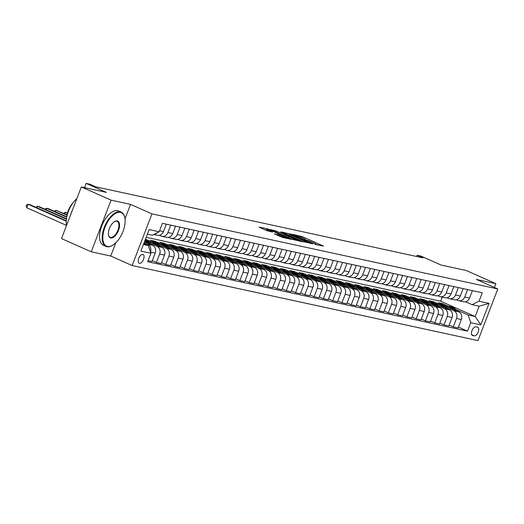 <?xml version="1.0" encoding="UTF-8"?>
<svg xmlns="http://www.w3.org/2000/svg" width="524" height="524" viewBox="0 0 524 524"><rect width="100%" height="100%" fill="white"/><g stroke="black" fill="none" stroke-linecap="round" stroke-linejoin="round"><path stroke-width="0.79" d="M314.904 244.289L323.531 246.084L302.505 236.75L292.87 234.398L295.51 235.342A4.716 0.419 21 0 1 301.575 237.503L303.331 238.282A4.716 0.419 21 0 1 305.4 239.468A4.716 0.419 21 0 1 304.732 239.435L306.37 240.162A4.716 0.419 21 0 1 312.435 242.324L314.19 243.103A4.716 0.419 21 0 1 316.26 244.289A4.716 0.419 21 0 1 315.599 244.256L314.904 244.289M139.423 263.33A4.801 2.391 113.9 0 0 143.419 259.609A4.801 2.391 113.9 0 0 143.085 254.474A4.801 2.391 113.9 0 0 142.849 254.395A4.801 2.391 113.9 0 0 138.853 258.116A4.801 2.391 113.9 0 0 139.188 263.251A4.801 2.391 113.9 0 0 139.423 263.33M274.321 233.802L282.554 237.457L291.357 239.33L267.797 228.955L258.994 227.075L266.762 230.612L272.546 232.093L268.367 230.154A3.943 0.347 21 0 1 266.637 229.165A3.943 0.347 21 0 1 272.264 231.005L286.104 237.143A3.943 0.347 21 0 1 287.833 238.138A3.943 0.347 21 0 1 282.207 236.298L278.002 234.601L274.275 233.92M494.414 287.447L495.868 283.674L466.124 270.469L441.077 265.033L420.851 256.053L417.137 255.247L423.084 257.887L95.813 186.845L89.859 184.206L86.152 183.4L84.528 187.638M125 218.842L130.555 204.38L111.075 200.148L81.331 186.944L106.379 192.38L86.152 183.4M130.555 204.38L151.973 213.884L497.8 288.953L477.973 340.6L132.146 265.53L151.973 213.884M495.868 283.674L476.382 279.443L497.8 288.953M303.317 241.695L313.365 243.876L292.346 234.549L281.65 231.994L303.317 241.695M302.479 241.78L291.986 239.239L270.319 229.538L276.102 231.018L286.523 235.479L289.169 236.023L280.668 231.936L302.479 241.78M111.075 200.148L91.248 251.795L61.505 238.59L81.331 186.944M477.567 327.205L475.936 326.852A4.651 2.319 113.9 0 0 472.065 330.454A4.651 2.319 113.9 0 0 472.386 335.432A4.651 2.319 113.9 0 0 472.615 335.504L474.246 335.858A4.651 2.319 113.9 0 0 478.117 332.249A4.651 2.319 113.9 0 0 477.796 327.277A4.651 2.319 113.9 0 0 477.567 327.205M146.203 237.293L440.704 301.221L475.209 316.535L479.172 306.206L472.124 304.68L479.028 301.208L482.27 292.765L162.414 223.335L159.172 231.778L152.268 235.25L147.388 234.189M479.028 301.208L489.043 303.383L480.79 324.88L470.775 322.705L468.161 315.009L455.756 309.501M458.415 327.1L467.532 331.148L470.775 322.705M467.532 331.148L147.676 261.718L150.919 253.275L140.897 251.101L149.15 229.604L159.172 231.778M91.248 251.795L110.728 256.026L132.146 265.53M417.137 255.247L416.659 256.491M440.704 301.221L442.263 297.16M447.909 306.023L442.577 303.651L438.123 302.689L458.71 311.826A6.006 5.181 -77.8 0 1 461.323 319.522L458.081 327.965L453.26 326.917L456.502 318.474A6.006 5.181 -77.8 0 0 453.882 310.778L446.481 307.49M468.161 315.009L475.209 316.535L480.79 324.88M143.425 244.518L148.305 245.579L143.792 243.575M150.434 251.854A6.006 5.181 -77.8 0 0 147.761 244.328L144.12 242.71M148.076 260.67L151.96 261.515L155.196 253.072A6.006 5.181 -77.8 0 0 152.582 245.376L144.48 241.774M152.287 260.651L156.407 262.478L159.65 254.035A6.006 5.181 -77.8 0 0 157.036 246.339L149.635 243.051M156.407 262.478L161.235 263.526L164.477 255.083A6.006 5.181 -77.8 0 0 161.857 247.387L145.168 239.979M151.063 241.584L145.482 239.16M161.562 262.668L165.689 264.496L168.931 256.053A6.006 5.181 -77.8 0 0 166.311 248.356L158.91 245.068M165.689 264.496L170.51 265.544L173.752 257.094A6.006 5.181 -77.8 0 0 171.138 249.398L150.552 240.261L155.006 241.23L154.672 242.095M170.844 264.679L174.964 266.506L178.206 258.063A6.006 5.181 -77.8 0 0 175.586 250.367L168.184 247.079M160.337 243.594L155.006 241.23M174.964 266.506L179.784 267.554L183.027 259.111A6.006 5.181 -77.8 0 0 180.413 251.415L159.827 242.278L164.281 243.241L163.953 244.105M180.118 266.69L184.238 268.524L187.481 260.074A6.006 5.181 -77.8 0 0 184.867 252.378L177.459 249.097M169.612 245.612L164.281 243.241M184.238 268.524L189.066 269.572L192.301 261.122A6.006 5.181 -77.8 0 0 189.688 253.426L169.108 244.289L173.562 245.258L173.228 246.123M189.393 268.707L193.513 270.535L196.755 262.092A6.006 5.181 -77.8 0 0 194.142 254.395L186.741 251.107M178.894 247.623L173.562 245.258M193.513 270.535L198.341 271.583L201.583 263.14A6.006 5.181 -77.8 0 0 198.963 255.443L178.383 246.306L182.837 247.269L182.503 248.134M198.668 270.718L202.795 272.552L206.037 264.103A6.006 5.181 -77.8 0 0 203.417 256.406L196.015 253.125M188.168 249.64L182.837 247.269M202.795 272.552L207.615 273.594L210.858 265.151A6.006 5.181 -77.8 0 0 208.244 257.454L187.657 248.317L192.112 249.286L191.784 250.144M207.949 272.735L212.069 274.563L215.312 266.12A6.006 5.181 -77.8 0 0 212.692 258.424L205.29 255.136M197.443 251.651L192.112 249.286M212.069 274.563L216.89 275.611L220.132 267.168A6.006 5.181 -77.8 0 0 217.519 259.472L196.939 250.334L201.386 251.297L201.059 252.162M217.224 274.746L221.344 276.574L224.586 268.131A6.006 5.181 -77.8 0 0 221.973 260.435L214.565 257.146M206.725 253.668L201.386 251.297M221.344 276.574L226.172 277.622L229.414 269.179A6.006 5.181 -77.8 0 0 226.794 261.483L206.214 252.345L210.668 253.315L210.334 254.173M226.499 276.764L230.619 278.591L233.861 270.148A6.006 5.181 -77.8 0 0 231.248 262.452L223.846 259.164M215.999 255.679L210.668 253.315M230.619 278.591L235.446 279.639L238.689 271.19A6.006 5.181 -77.8 0 0 236.069 263.493L215.488 254.356L219.942 255.326L219.608 256.19M235.774 278.775L239.9 280.602L243.143 272.159A6.006 5.181 -77.8 0 0 240.523 264.463L233.121 261.175M225.274 257.69L219.942 255.326M239.9 280.602L244.721 281.65L247.963 273.207A6.006 5.181 -77.8 0 0 245.35 265.511L224.763 256.374L229.217 257.336L228.89 258.201M245.055 280.785L249.175 282.619L252.417 274.17A6.006 5.181 -77.8 0 0 249.804 266.474L242.396 263.192M234.549 259.708L229.217 257.336M249.175 282.619L253.996 283.667L257.238 275.218A6.006 5.181 -77.8 0 0 254.625 267.522L234.045 258.384L238.492 259.354L238.165 260.218M254.33 282.803L258.45 284.63L261.692 276.187A6.006 5.181 -77.8 0 0 259.079 268.491L251.671 265.203M243.83 261.718L238.492 259.354M258.45 284.63L263.277 285.678L266.519 277.235A6.006 5.181 -77.8 0 0 263.899 269.539L243.319 260.402L247.773 261.365L247.439 262.229M263.605 284.814L267.731 286.648L270.967 278.198A6.006 5.181 -77.8 0 0 268.353 270.502L260.952 267.214M253.105 263.736L247.773 261.365M267.731 286.648L272.552 287.689L275.794 279.246A6.006 5.181 -77.8 0 0 273.181 271.55L252.594 262.413L257.048 263.382L256.714 264.24M272.886 286.831L277.006 288.659L280.248 280.216A6.006 5.181 -77.8 0 0 277.628 272.519L270.227 269.231M262.38 265.747L257.048 263.382M277.006 288.659L281.827 289.707L285.069 281.264A6.006 5.181 -77.8 0 0 282.456 273.567L261.869 264.43L266.323 265.393L265.996 266.257M282.161 288.842L286.281 290.669L289.523 282.226A6.006 5.181 -77.8 0 0 286.91 274.53L279.502 271.242M271.655 267.764L266.323 265.393M286.281 290.669L291.108 291.717L294.344 283.274A6.006 5.181 -77.8 0 0 291.73 275.578L271.15 266.441L275.598 267.41L275.27 268.268M291.436 290.853L295.556 292.687L298.798 284.244A6.006 5.181 -77.8 0 0 296.184 276.548L288.783 273.259M280.936 269.775L275.598 267.41M295.556 292.687L300.383 293.735L303.625 285.285A6.006 5.181 -77.8 0 0 301.005 277.589L280.425 268.452L284.879 269.421L284.545 270.286M300.711 292.87L304.837 294.698L308.079 286.255A6.006 5.181 -77.8 0 0 305.459 278.558L298.058 275.27M290.211 271.786L284.879 269.421M304.837 294.698L309.658 295.746L312.9 287.303A6.006 5.181 -77.8 0 0 310.287 279.606L289.7 270.469L294.154 271.432L293.82 272.297M309.992 294.881L314.112 296.715L317.354 288.266A6.006 5.181 -77.8 0 0 314.734 280.569L307.333 277.288M299.486 273.803L294.154 271.432M314.112 296.715L318.933 297.763L322.175 289.313A6.006 5.181 -77.8 0 0 319.561 281.617L298.975 272.48L303.429 273.449L303.101 274.314M319.267 296.898L323.387 298.726L326.629 290.283A6.006 5.181 -77.8 0 0 324.015 282.587L316.607 279.299M308.76 275.814L303.429 273.449M323.387 298.726L328.214 299.774L331.45 291.331A6.006 5.181 -77.8 0 0 328.836 283.635L308.256 274.497L312.71 275.46L312.376 276.325M328.541 298.909L332.661 300.743L335.904 292.294A6.006 5.181 -77.8 0 0 333.29 284.598L325.889 281.309M318.042 277.831L312.71 275.46M332.661 300.743L337.489 301.785L340.731 293.342A6.006 5.181 -77.8 0 0 338.111 285.646L317.531 276.508L321.985 277.478L321.651 278.336M337.816 300.927L341.943 302.754L345.185 294.311A6.006 5.181 -77.8 0 0 342.565 286.615L335.163 283.327M327.317 279.842L321.985 277.478M341.943 302.754L346.764 303.802L350.006 295.353A6.006 5.181 -77.8 0 0 347.392 287.656L326.806 278.519L331.26 279.488L330.932 280.353M347.098 302.938L351.218 304.765L354.46 296.322A6.006 5.181 -77.8 0 0 351.84 288.626L344.438 285.338M336.591 281.853L331.26 279.488M351.218 304.765L356.038 305.813L359.281 297.37A6.006 5.181 -77.8 0 0 356.667 289.674L336.087 280.537L340.534 281.499L340.207 282.364M356.372 304.948L360.492 306.782L363.735 298.333A6.006 5.181 -77.8 0 0 361.121 290.637L353.713 287.355M345.873 283.87L340.534 281.499M360.492 306.782L365.32 307.83L368.562 299.381A6.006 5.181 -77.8 0 0 365.942 291.685L345.362 282.547L349.816 283.517L349.482 284.381M365.647 306.966L369.767 308.793L373.009 300.35A6.006 5.181 -77.8 0 0 370.396 292.654L362.994 289.366M355.148 285.881L349.816 283.517M369.767 308.793L374.594 309.841L377.837 301.398A6.006 5.181 -77.8 0 0 375.217 293.702L354.637 284.565L359.091 285.528L358.757 286.392M374.922 308.977L379.049 310.811L382.291 302.361A6.006 5.181 -77.8 0 0 379.671 294.665L372.269 291.383M364.422 287.899L359.091 285.528M379.049 310.811L383.869 311.852L387.112 303.409A6.006 5.181 -77.8 0 0 384.498 295.713L363.911 286.576L368.365 287.545L368.038 288.403M384.203 310.994L388.323 312.821L391.566 304.379A6.006 5.181 -77.8 0 0 388.952 296.682L381.544 293.394M373.697 289.91L368.365 287.545M388.323 312.821L393.144 313.869L396.386 305.427A6.006 5.181 -77.8 0 0 393.773 297.73L373.193 288.593L377.64 289.556L377.313 290.42M393.478 313.005L397.598 314.832L400.84 306.389A6.006 5.181 -77.8 0 0 398.227 298.693L390.819 295.405M382.979 291.927L377.64 289.556M397.598 314.832L402.425 315.88L405.668 307.437A6.006 5.181 -77.8 0 0 403.048 299.741L382.468 290.604L386.922 291.573L386.588 292.431M402.753 315.022L406.879 316.85L410.115 308.407A6.006 5.181 -77.8 0 0 407.502 300.711L400.1 297.422M392.253 293.938L386.922 291.573M406.879 316.85L411.7 317.898L414.942 309.448A6.006 5.181 -77.8 0 0 412.329 301.752L391.742 292.615L396.196 293.584L395.862 294.449M412.034 317.033L416.154 318.861L419.397 310.418A6.006 5.181 -77.8 0 0 416.776 302.721L409.375 299.433M401.528 295.949L396.196 293.584M416.154 318.861L420.975 319.909L424.217 311.466A6.006 5.181 -77.8 0 0 421.604 303.769L401.017 294.632L405.471 295.595L405.144 296.46M421.309 319.044L425.429 320.878L428.671 312.428A6.006 5.181 -77.8 0 0 426.058 304.732L418.65 301.451M410.803 297.966L405.471 295.595M425.429 320.878L430.256 321.926L433.492 313.476A6.006 5.181 -77.8 0 0 430.879 305.78L410.299 296.643L414.746 297.612L414.419 298.477M430.584 321.061L434.704 322.889L437.946 314.446A6.006 5.181 -77.8 0 0 435.333 306.75L427.931 303.462M420.084 299.977L414.746 297.612M434.704 322.889L439.531 323.937L442.773 315.494A6.006 5.181 -77.8 0 0 440.153 307.798L419.573 298.66L424.027 299.623L423.693 300.488M439.859 323.072L443.985 324.906L447.227 316.457A6.006 5.181 -77.8 0 0 444.607 308.76L437.206 305.472M429.359 301.994L424.027 299.623M443.985 324.906L448.806 325.948L452.048 317.505A6.006 5.181 -77.8 0 0 449.435 309.808L428.848 300.671L433.302 301.641L432.968 302.499M438.634 304.005L433.302 301.641M465.548 301.759L472.124 304.68M456.273 299.748L457.852 300.449A6.006 5.181 -77.8 0 0 458.723 300.73A6.006 5.181 -77.8 0 0 464.755 296.977L467.591 289.576M446.992 297.73L448.577 298.431A6.006 5.181 -77.8 0 0 449.441 298.719A6.006 5.181 -77.8 0 0 455.474 294.96L458.317 287.565M437.717 295.719L439.295 296.42A6.006 5.181 -77.8 0 0 440.167 296.702A6.006 5.181 -77.8 0 0 446.199 292.949L449.042 285.547M428.442 293.702L430.021 294.403A6.006 5.181 -77.8 0 0 430.892 294.691A6.006 5.181 -77.8 0 0 436.924 290.938L439.76 283.536M419.167 291.691L420.746 292.392A6.006 5.181 -77.8 0 0 421.61 292.674A6.006 5.181 -77.8 0 0 427.649 288.921L430.486 281.526M409.886 289.68L411.464 290.381A6.006 5.181 -77.8 0 0 412.336 290.663A6.006 5.181 -77.8 0 0 418.368 286.91L421.211 279.508M400.611 287.663L402.19 288.364A6.006 5.181 -77.8 0 0 403.061 288.652A6.006 5.181 -77.8 0 0 409.093 284.892L411.936 277.497M391.336 285.652L392.915 286.353A6.006 5.181 -77.8 0 0 393.786 286.635A6.006 5.181 -77.8 0 0 399.819 282.881L402.655 275.48M382.055 283.635L383.64 284.336A6.006 5.181 -77.8 0 0 384.505 284.624A6.006 5.181 -77.8 0 0 390.537 280.864L393.38 273.469M372.78 281.624L374.359 282.325A6.006 5.181 -77.8 0 0 375.23 282.606A6.006 5.181 -77.8 0 0 381.262 278.853L384.105 271.452M363.505 279.606L365.084 280.307A6.006 5.181 -77.8 0 0 365.955 280.595A6.006 5.181 -77.8 0 0 371.988 276.842L374.824 269.441M354.231 277.596L355.809 278.296A6.006 5.181 -77.8 0 0 356.68 278.578A6.006 5.181 -77.8 0 0 362.713 274.825L365.549 267.43M344.949 275.585L346.534 276.286A6.006 5.181 -77.8 0 0 347.399 276.567A6.006 5.181 -77.8 0 0 353.431 272.814L356.274 265.413M335.674 273.567L337.253 274.268A6.006 5.181 -77.8 0 0 338.124 274.556A6.006 5.181 -77.8 0 0 344.157 270.797L346.999 263.402M326.4 271.556L327.978 272.257A6.006 5.181 -77.8 0 0 328.849 272.539A6.006 5.181 -77.8 0 0 334.882 268.786L337.718 261.384M317.125 269.539L318.703 270.24A6.006 5.181 -77.8 0 0 319.575 270.528A6.006 5.181 -77.8 0 0 325.607 266.768L328.443 259.373M307.843 267.528L309.429 268.229A6.006 5.181 -77.8 0 0 310.293 268.511A6.006 5.181 -77.8 0 0 316.326 264.758L319.168 257.356M298.569 265.511L300.147 266.218A6.006 5.181 -77.8 0 0 301.018 266.5A6.006 5.181 -77.8 0 0 307.051 262.747L309.894 255.345M289.294 263.5L290.872 264.201A6.006 5.181 -77.8 0 0 291.744 264.482A6.006 5.181 -77.8 0 0 297.776 260.729L300.612 253.334M280.019 261.489L281.598 262.19A6.006 5.181 -77.8 0 0 282.462 262.472A6.006 5.181 -77.8 0 0 288.501 258.718L291.337 251.317M270.738 259.472L272.316 260.173A6.006 5.181 -77.8 0 0 273.187 260.461A6.006 5.181 -77.8 0 0 279.22 256.701L282.063 249.306M261.463 257.461L263.041 258.162A6.006 5.181 -77.8 0 0 263.913 258.443A6.006 5.181 -77.8 0 0 269.945 254.69L272.788 247.289M252.188 255.443L253.767 256.144A6.006 5.181 -77.8 0 0 254.638 256.433A6.006 5.181 -77.8 0 0 260.67 252.679L263.507 245.278M242.907 253.433L244.492 254.133A6.006 5.181 -77.8 0 0 245.356 254.415A6.006 5.181 -77.8 0 0 251.389 250.662L254.232 243.267M233.632 251.415L235.211 252.123A6.006 5.181 -77.8 0 0 236.082 252.404A6.006 5.181 -77.8 0 0 242.114 248.651L244.957 241.25M224.357 249.404L225.936 250.105A6.006 5.181 -77.8 0 0 226.807 250.393A6.006 5.181 -77.8 0 0 232.839 246.634L235.682 239.239M215.082 247.393L216.661 248.094A6.006 5.181 -77.8 0 0 217.532 248.376A6.006 5.181 -77.8 0 0 223.565 244.623L226.401 237.221M205.801 245.376L207.386 246.077A6.006 5.181 -77.8 0 0 208.251 246.365A6.006 5.181 -77.8 0 0 214.283 242.605L217.126 235.211M196.526 243.365L198.105 244.066A6.006 5.181 -77.8 0 0 198.976 244.348A6.006 5.181 -77.8 0 0 205.008 240.595L207.851 233.193M187.251 241.348L188.83 242.049A6.006 5.181 -77.8 0 0 189.701 242.337A6.006 5.181 -77.8 0 0 195.734 238.584L198.57 231.182M177.977 239.337L179.555 240.038A6.006 5.181 -77.8 0 0 180.426 240.32A6.006 5.181 -77.8 0 0 186.459 236.566L189.295 229.171M168.695 237.326L170.28 238.027A6.006 5.181 -77.8 0 0 171.145 238.309A6.006 5.181 -77.8 0 0 177.178 234.556L180.02 227.154M159.42 235.309L160.999 236.01A6.006 5.181 -77.8 0 0 161.87 236.298A6.006 5.181 -77.8 0 0 167.903 232.538L170.745 225.143M442.577 303.651L442.249 304.516M449.14 325.09L453.26 326.917M458.723 300.73L463.544 301.778A6.006 5.181 -77.8 0 0 469.576 298.025L472.419 290.623M449.441 298.719L454.269 299.767A6.006 5.181 -77.8 0 0 460.301 296.008L463.137 288.613M440.167 296.702L444.987 297.75A6.006 5.181 -77.8 0 0 451.02 293.997L453.863 286.595M430.892 294.691L435.713 295.739A6.006 5.181 -77.8 0 0 441.745 291.979L444.588 284.584M421.61 292.674L426.438 293.722A6.006 5.181 -77.8 0 0 432.47 289.969L435.313 282.567M412.336 290.663L417.163 291.711A6.006 5.181 -77.8 0 0 423.196 287.958L426.032 280.556M403.061 288.652L407.882 289.693A6.006 5.181 -77.8 0 0 413.914 285.94L416.757 278.545M393.786 286.635L398.607 287.683A6.006 5.181 -77.8 0 0 404.639 283.929L407.482 276.528M384.505 284.624L389.332 285.672A6.006 5.181 -77.8 0 0 395.365 281.912L398.201 274.517M375.23 282.606L380.057 283.654A6.006 5.181 -77.8 0 0 386.09 279.901L388.926 272.5M365.955 280.595L370.776 281.643A6.006 5.181 -77.8 0 0 376.808 277.884L379.651 270.489M356.68 278.578L361.501 279.626A6.006 5.181 -77.8 0 0 367.534 275.873L370.376 268.471M347.399 276.567L352.226 277.615A6.006 5.181 -77.8 0 0 358.259 273.862L361.095 266.461M338.124 274.556L342.951 275.598A6.006 5.181 -77.8 0 0 348.984 271.845L351.82 264.45M328.849 272.539L333.67 273.587A6.006 5.181 -77.8 0 0 339.703 269.834L342.545 262.432M319.575 270.528L324.395 271.576A6.006 5.181 -77.8 0 0 330.428 267.816L333.271 260.421M310.293 268.511L315.121 269.559A6.006 5.181 -77.8 0 0 321.153 265.806L323.989 258.404M301.018 266.5L305.839 267.548A6.006 5.181 -77.8 0 0 311.872 263.788L314.714 256.393M291.744 264.482L296.564 265.53A6.006 5.181 -77.8 0 0 302.597 261.777L305.44 254.382M282.462 262.472L287.29 263.52A6.006 5.181 -77.8 0 0 293.322 259.766L296.165 252.365M273.187 260.461L278.015 261.509A6.006 5.181 -77.8 0 0 284.047 257.749L286.883 250.354M263.913 258.443L268.733 259.491A6.006 5.181 -77.8 0 0 274.766 255.738L277.609 248.337M254.638 256.433L259.459 257.481A6.006 5.181 -77.8 0 0 265.491 253.721L268.334 246.326M245.356 254.415L250.184 255.463A6.006 5.181 -77.8 0 0 256.216 251.71L259.053 244.308M236.082 252.404L240.909 253.452A6.006 5.181 -77.8 0 0 246.942 249.699L249.778 242.298M226.807 250.393L231.628 251.435A6.006 5.181 -77.8 0 0 237.66 247.682L240.503 240.287M217.532 248.376L222.353 249.424A6.006 5.181 -77.8 0 0 228.385 245.671L231.228 238.269M208.251 246.365L213.078 247.413A6.006 5.181 -77.8 0 0 219.111 243.653L221.947 236.258M198.976 244.348L203.803 245.396A6.006 5.181 -77.8 0 0 209.836 241.643L212.672 234.241M189.701 242.337L194.522 243.385A6.006 5.181 -77.8 0 0 200.554 239.625L203.397 232.23M180.426 240.32L185.247 241.368A6.006 5.181 -77.8 0 0 191.28 237.614L194.122 230.213M171.145 238.309L175.972 239.357A6.006 5.181 -77.8 0 0 182.005 235.603L184.841 228.202M161.87 236.298L166.691 237.339A6.006 5.181 -77.8 0 0 172.724 233.586L175.566 226.191M145.731 239.219L145.397 240.077M153.709 234.523L157.416 235.328A6.006 5.181 -77.8 0 0 163.449 231.575L166.291 224.174M154.043 234.359A6.006 5.181 -77.8 0 0 157.193 232.774M148.305 245.579L150.919 253.275M479.172 306.206L489.043 303.383M110.728 256.026L115.804 242.802M317.498 245.042L316.195 244.459M306.658 240.228L305.335 239.638M289.196 235.112L287.794 234.804M311.367 243.339L290.231 234.195A4.716 0.419 21 0 0 289.562 234.163A4.716 0.419 21 0 0 291.632 235.348L304.248 240.948A4.716 0.419 21 0 0 310.313 243.11L311.367 243.339L311.236 243.68M293.473 238.734A3.943 0.347 21 0 0 299.099 240.568A3.943 0.347 21 0 0 297.37 239.579L292.497 237.411L287.951 236.2L293.473 238.734L293.113 239.678M266.264 230.134L265.137 229.885M456.876 311.007A11.482 9.904 -77.8 0 0 451.007 306.691L449.592 306.383A11.482 9.904 -77.8 0 0 449.147 306.298M452.284 308.97A11.482 9.904 -77.8 0 0 447.293 305.885A11.482 9.904 -77.8 0 0 444.935 305.708M455.173 310.254A11.482 9.904 -77.8 0 0 449.592 306.383M447.293 305.885L448.701 306.193A11.482 9.904 102.2 0 1 454.079 309.769M447.594 308.996A11.482 9.904 -77.8 0 0 441.725 304.68L440.317 304.372A11.482 9.904 -77.8 0 0 439.872 304.287M443.009 306.959A11.482 9.904 -77.8 0 0 438.018 303.874A11.482 9.904 -77.8 0 0 435.654 303.691M445.898 308.243A11.482 9.904 -77.8 0 0 440.317 304.372M438.018 303.874L439.426 304.175A11.482 9.904 102.2 0 1 444.797 307.752M438.319 306.979A11.482 9.904 -77.8 0 0 432.451 302.662L431.042 302.355A11.482 9.904 -77.8 0 0 430.59 302.276M433.728 304.942A11.482 9.904 -77.8 0 0 428.743 301.857A11.482 9.904 -77.8 0 0 426.379 301.68M436.623 306.226A11.482 9.904 -77.8 0 0 431.042 302.355M428.743 301.857L430.152 302.165A11.482 9.904 102.2 0 1 435.523 305.741M429.045 304.968A11.482 9.904 -77.8 0 0 423.176 300.652L421.768 300.344A11.482 9.904 -77.8 0 0 421.316 300.259M424.453 302.931A11.482 9.904 -77.8 0 0 419.462 299.846A11.482 9.904 -77.8 0 0 417.104 299.669M427.348 304.215A11.482 9.904 -77.8 0 0 421.768 300.344M419.462 299.846L420.877 300.154A11.482 9.904 102.2 0 1 426.248 303.724M419.77 302.951A11.482 9.904 -77.8 0 0 413.901 298.634L412.486 298.333A11.482 9.904 -77.8 0 0 412.041 298.248M415.178 300.914A11.482 9.904 -77.8 0 0 410.187 297.829A11.482 9.904 -77.8 0 0 407.829 297.652M418.067 302.197A11.482 9.904 -77.8 0 0 412.486 298.333M410.187 297.829L411.595 298.136A11.482 9.904 102.2 0 1 416.973 301.713M107.433 246.457A18.314 9.118 113.9 0 0 112.673 245.252A18.314 9.118 113.9 0 0 124.836 217.846A18.314 9.118 113.9 0 0 120.507 212.397A18.314 9.118 113.9 0 0 104.918 227.462A18.314 9.118 113.9 0 0 107.433 246.457M112.483 245.37A18.766 9.347 -66.1 0 1 112.287 245.487A18.766 9.347 -66.1 0 1 106.916 246.719A18.766 9.347 -66.1 0 1 105.999 246.418A18.766 9.347 -66.1 0 1 104.689 226.361A18.766 9.347 -66.1 0 1 120.31 211.82A18.766 9.347 -66.1 0 1 121.227 212.115A18.766 9.347 -66.1 0 1 124.751 217.408A18.766 9.347 -66.1 0 1 124.791 217.63M110.702 237.942A9.157 4.559 -66.1 0 1 108.534 235.217A9.157 4.559 -66.1 0 1 114.618 221.514A9.157 4.559 -66.1 0 1 117.238 220.912A9.157 4.559 -66.1 0 1 118.496 230.409A9.157 4.559 -66.1 0 1 110.702 237.942M108.494 234.988A8.705 4.336 113.9 0 0 110.079 237.228A8.705 4.336 113.9 0 0 110.505 237.365A8.705 4.336 113.9 0 0 117.749 230.619A8.705 4.336 113.9 0 0 117.147 221.311A8.705 4.336 113.9 0 0 116.721 221.174A8.705 4.336 113.9 0 0 114.422 221.632M105.999 246.418L103.379 245.258A18.766 9.347 -66.1 0 1 102.075 225.202A18.766 9.347 -66.1 0 1 117.69 210.655A18.766 9.347 -66.1 0 1 118.607 210.956L121.227 212.115M66.764 216.903A13.513 6.727 -66.1 0 1 73.019 202.814M70.557 215.017A18.766 9.347 -66.1 0 1 72.377 210.268M66.581 225.366A18.766 9.347 -66.1 0 1 76.825 198.675M410.489 300.94A11.482 9.904 -77.8 0 0 404.62 296.623L403.211 296.315A11.482 9.904 -77.8 0 0 402.766 296.23M405.904 298.903A11.482 9.904 -77.8 0 0 400.912 295.818A11.482 9.904 -77.8 0 0 398.548 295.641M408.792 300.187A11.482 9.904 -77.8 0 0 403.211 296.315M400.912 295.818L402.321 296.126A11.482 9.904 102.2 0 1 407.692 299.695M401.214 298.929A11.482 9.904 -77.8 0 0 395.345 294.612L393.937 294.305A11.482 9.904 -77.8 0 0 393.485 294.219M396.622 296.892A11.482 9.904 -77.8 0 0 391.638 293.807A11.482 9.904 -77.8 0 0 389.273 293.623M399.517 298.176A11.482 9.904 -77.8 0 0 393.937 294.305M391.638 293.807L393.046 294.108A11.482 9.904 102.2 0 1 398.417 297.684M391.939 296.912A11.482 9.904 -77.8 0 0 386.07 292.595L384.655 292.287A11.482 9.904 -77.8 0 0 384.21 292.202M387.347 294.874A11.482 9.904 -77.8 0 0 382.356 291.789A11.482 9.904 -77.8 0 0 379.998 291.613M390.242 296.158A11.482 9.904 -77.8 0 0 384.655 292.287M382.356 291.789L383.771 292.097A11.482 9.904 102.2 0 1 389.142 295.674M382.664 294.901A11.482 9.904 -77.8 0 0 376.795 290.584L375.381 290.276A11.482 9.904 -77.8 0 0 374.935 290.191M378.073 292.864A11.482 9.904 -77.8 0 0 373.081 289.779A11.482 9.904 -77.8 0 0 370.717 289.595M380.961 294.147A11.482 9.904 -77.8 0 0 375.381 290.276M373.081 289.779L374.49 290.08A11.482 9.904 102.2 0 1 379.867 293.656M373.383 292.883A11.482 9.904 -77.8 0 0 367.514 288.567L366.106 288.266A11.482 9.904 -77.8 0 0 365.66 288.18M368.791 290.846A11.482 9.904 -77.8 0 0 363.807 287.761A11.482 9.904 -77.8 0 0 361.442 287.584M371.686 292.13A11.482 9.904 -77.8 0 0 366.106 288.266M363.807 287.761L365.215 288.069A11.482 9.904 102.2 0 1 370.586 291.645M364.108 290.872A11.482 9.904 -77.8 0 0 358.239 286.556L356.831 286.248A11.482 9.904 -77.8 0 0 356.379 286.163M359.516 288.835A11.482 9.904 -77.8 0 0 354.525 285.75A11.482 9.904 -77.8 0 0 352.167 285.573M362.411 290.119A11.482 9.904 -77.8 0 0 356.831 286.248M354.525 285.75L355.94 286.058A11.482 9.904 102.2 0 1 361.311 289.628M354.833 288.862A11.482 9.904 -77.8 0 0 348.964 284.539L347.55 284.237A11.482 9.904 -77.8 0 0 347.104 284.152M350.242 286.818A11.482 9.904 -77.8 0 0 345.251 283.733A11.482 9.904 -77.8 0 0 342.893 283.556M353.13 288.102A11.482 9.904 -77.8 0 0 347.55 284.237M345.251 283.733L346.659 284.041A11.482 9.904 102.2 0 1 352.036 287.617M345.558 286.844A11.482 9.904 -77.8 0 0 339.683 282.528L338.275 282.22A11.482 9.904 -77.8 0 0 337.829 282.135M340.967 284.807A11.482 9.904 -77.8 0 0 335.976 281.722A11.482 9.904 -77.8 0 0 333.611 281.545M343.855 286.091A11.482 9.904 -77.8 0 0 338.275 282.22M335.976 281.722L337.384 282.03A11.482 9.904 102.2 0 1 342.755 285.606M336.277 284.833A11.482 9.904 -77.8 0 0 330.408 280.517L329 280.209A11.482 9.904 -77.8 0 0 328.555 280.124M331.685 282.796A11.482 9.904 -77.8 0 0 326.701 279.711A11.482 9.904 -77.8 0 0 324.336 279.528M334.581 284.08A11.482 9.904 -77.8 0 0 329 280.209M326.701 279.711L328.109 280.012A11.482 9.904 102.2 0 1 333.48 283.589M327.002 282.816A11.482 9.904 -77.8 0 0 321.133 278.499L319.725 278.192A11.482 9.904 -77.8 0 0 319.273 278.106M322.411 280.779A11.482 9.904 -77.8 0 0 317.42 277.694A11.482 9.904 -77.8 0 0 315.062 277.517M325.306 282.063A11.482 9.904 -77.8 0 0 319.725 278.192M317.42 277.694L318.834 278.002A11.482 9.904 102.2 0 1 324.205 281.578M317.727 280.805A11.482 9.904 -77.8 0 0 311.859 276.489L310.444 276.181A11.482 9.904 -77.8 0 0 309.998 276.096M313.136 278.768A11.482 9.904 -77.8 0 0 308.145 275.683A11.482 9.904 -77.8 0 0 305.787 275.506M316.024 280.052A11.482 9.904 -77.8 0 0 310.444 276.181M308.145 275.683L309.553 275.984A11.482 9.904 102.2 0 1 314.931 279.561M308.446 278.788A11.482 9.904 -77.8 0 0 302.577 274.471L301.169 274.17A11.482 9.904 -77.8 0 0 300.724 274.085M303.861 276.751A11.482 9.904 -77.8 0 0 298.87 273.666A11.482 9.904 -77.8 0 0 296.505 273.489M306.75 278.034A11.482 9.904 -77.8 0 0 301.169 274.17M298.87 273.666L300.278 273.973A11.482 9.904 102.2 0 1 305.649 277.55M299.171 276.777A11.482 9.904 -77.8 0 0 293.302 272.46L291.894 272.153A11.482 9.904 -77.8 0 0 291.442 272.067M294.58 274.74A11.482 9.904 -77.8 0 0 289.595 271.655A11.482 9.904 -77.8 0 0 287.231 271.478M297.475 276.024A11.482 9.904 -77.8 0 0 291.894 272.153M289.595 271.655L291.003 271.963A11.482 9.904 102.2 0 1 296.374 275.532M289.896 274.766A11.482 9.904 -77.8 0 0 284.028 270.443L282.619 270.142A11.482 9.904 -77.8 0 0 282.167 270.057M285.305 272.722A11.482 9.904 -77.8 0 0 280.314 269.637A11.482 9.904 -77.8 0 0 277.956 269.46M288.2 274.006A11.482 9.904 -77.8 0 0 282.619 270.142M280.314 269.637L281.729 269.945A11.482 9.904 102.2 0 1 287.1 273.521M280.622 272.749A11.482 9.904 -77.8 0 0 274.753 268.432L273.338 268.124A11.482 9.904 -77.8 0 0 272.893 268.039M276.03 270.712A11.482 9.904 -77.8 0 0 271.039 267.626A11.482 9.904 -77.8 0 0 268.681 267.45M278.919 271.995A11.482 9.904 -77.8 0 0 273.338 268.124M271.039 267.626L272.447 267.934A11.482 9.904 102.2 0 1 277.825 271.511M271.34 270.738A11.482 9.904 -77.8 0 0 265.471 266.421L264.063 266.113A11.482 9.904 -77.8 0 0 263.618 266.028M266.755 268.701A11.482 9.904 -77.8 0 0 261.764 265.616A11.482 9.904 -77.8 0 0 259.4 265.432M269.644 269.984A11.482 9.904 -77.8 0 0 264.063 266.113M261.764 265.616L263.172 265.917A11.482 9.904 102.2 0 1 268.543 269.493M262.066 268.72A11.482 9.904 -77.8 0 0 256.197 264.404L254.788 264.096A11.482 9.904 -77.8 0 0 254.337 264.017M257.474 266.683A11.482 9.904 -77.8 0 0 252.489 263.598A11.482 9.904 -77.8 0 0 250.125 263.421M260.369 267.967A11.482 9.904 -77.8 0 0 254.788 264.096M252.489 263.598L253.898 263.906A11.482 9.904 102.2 0 1 259.269 267.482M252.791 266.709A11.482 9.904 -77.8 0 0 246.922 262.393L245.514 262.085A11.482 9.904 -77.8 0 0 245.062 262M248.199 264.672A11.482 9.904 -77.8 0 0 243.208 261.587A11.482 9.904 -77.8 0 0 240.85 261.411M251.094 265.956A11.482 9.904 -77.8 0 0 245.514 262.085M243.208 261.587L244.623 261.895A11.482 9.904 102.2 0 1 249.994 265.465M243.516 264.692A11.482 9.904 -77.8 0 0 237.647 260.376L236.232 260.074A11.482 9.904 -77.8 0 0 235.787 259.989M238.924 262.655A11.482 9.904 -77.8 0 0 233.933 259.57A11.482 9.904 -77.8 0 0 231.569 259.393M241.813 263.939A11.482 9.904 -77.8 0 0 236.232 260.074M233.933 259.57L235.342 259.878A11.482 9.904 102.2 0 1 240.719 263.454M234.235 262.681A11.482 9.904 -77.8 0 0 228.366 258.365L226.958 258.057A11.482 9.904 -77.8 0 0 226.512 257.972M229.643 260.644A11.482 9.904 -77.8 0 0 224.658 257.559A11.482 9.904 -77.8 0 0 222.294 257.382M232.538 261.928A11.482 9.904 -77.8 0 0 226.958 258.057M224.658 257.559L226.067 257.867A11.482 9.904 102.2 0 1 231.438 261.437M224.96 260.67A11.482 9.904 -77.8 0 0 219.091 256.347L217.683 256.046A11.482 9.904 -77.8 0 0 217.231 255.961M220.368 258.633A11.482 9.904 -77.8 0 0 215.377 255.548A11.482 9.904 -77.8 0 0 213.019 255.365M223.263 259.911A11.482 9.904 -77.8 0 0 217.683 256.046M215.377 255.548L216.792 255.85A11.482 9.904 102.2 0 1 222.163 259.426M215.685 258.653A11.482 9.904 -77.8 0 0 209.816 254.337L208.401 254.029A11.482 9.904 -77.8 0 0 207.956 253.944M211.093 256.616A11.482 9.904 -77.8 0 0 206.102 253.531A11.482 9.904 -77.8 0 0 203.744 253.354M213.982 257.9A11.482 9.904 -77.8 0 0 208.401 254.029M206.102 253.531L207.511 253.839A11.482 9.904 102.2 0 1 212.888 257.415M206.41 256.642A11.482 9.904 -77.8 0 0 200.535 252.326L199.127 252.018A11.482 9.904 -77.8 0 0 198.681 251.933M201.819 254.605A11.482 9.904 -77.8 0 0 196.828 251.52A11.482 9.904 -77.8 0 0 194.463 251.337M204.707 255.889A11.482 9.904 -77.8 0 0 199.127 252.018M196.828 251.52L198.236 251.821A11.482 9.904 102.2 0 1 203.607 255.398M197.129 254.625A11.482 9.904 -77.8 0 0 191.26 250.308L189.852 250A11.482 9.904 -77.8 0 0 189.406 249.922M192.537 252.588A11.482 9.904 -77.8 0 0 187.553 249.503A11.482 9.904 -77.8 0 0 185.188 249.326M195.432 253.871A11.482 9.904 -77.8 0 0 189.852 250M187.553 249.503L188.961 249.81A11.482 9.904 102.2 0 1 194.332 253.387M187.854 252.614A11.482 9.904 -77.8 0 0 181.985 248.297L180.577 247.99A11.482 9.904 -77.8 0 0 180.125 247.904M183.262 250.577A11.482 9.904 -77.8 0 0 178.271 247.492A11.482 9.904 -77.8 0 0 175.913 247.315M186.158 251.861A11.482 9.904 -77.8 0 0 180.577 247.99M178.271 247.492L179.686 247.8A11.482 9.904 102.2 0 1 185.057 251.369M178.579 250.603A11.482 9.904 -77.8 0 0 172.71 246.28L171.296 245.979A11.482 9.904 -77.8 0 0 170.85 245.894M173.988 248.559A11.482 9.904 -77.8 0 0 168.997 245.474A11.482 9.904 -77.8 0 0 166.639 245.298M176.876 249.843A11.482 9.904 -77.8 0 0 171.296 245.979M168.997 245.474L170.405 245.782A11.482 9.904 102.2 0 1 175.782 249.358M67.511 212.914L65.231 212.325L67.413 213.288M63.653 213.301L65.231 212.325L64.681 213.759M169.298 248.586A11.482 9.904 -77.8 0 0 163.429 244.269L162.021 243.961A11.482 9.904 -77.8 0 0 161.575 243.876M164.713 246.549A11.482 9.904 -77.8 0 0 159.722 243.464A11.482 9.904 -77.8 0 0 157.357 243.287M167.601 247.832A11.482 9.904 -77.8 0 0 162.021 243.961M159.722 243.464L161.13 243.771A11.482 9.904 102.2 0 1 166.501 247.348M67.059 214.82L55.957 210.307L66.987 215.207M54.372 211.29L55.957 210.307L55.406 211.748M160.023 246.575A11.482 9.904 -77.8 0 0 154.154 242.258L152.746 241.95A11.482 9.904 -77.8 0 0 152.294 241.865M155.431 244.538A11.482 9.904 -77.8 0 0 150.447 241.453A11.482 9.904 -77.8 0 0 148.082 241.269M158.327 245.822A11.482 9.904 -77.8 0 0 152.746 241.95M150.447 241.453L151.855 241.754A11.482 9.904 102.2 0 1 157.226 245.33M66.777 216.798L48.535 208.696L46.682 208.297L66.712 217.185M45.097 209.279L45.287 208.775L46.682 208.297L46.132 209.738M150.748 244.557A11.482 9.904 -77.8 0 0 145.056 240.28M146.157 242.52A11.482 9.904 -77.8 0 0 144.729 241.125M149.052 243.804A11.482 9.904 -77.8 0 0 144.997 240.424M144.919 240.627A11.482 9.904 102.2 0 1 147.951 243.319M66.456 218.757L39.261 206.685L37.407 206.279L66.41 219.156M35.822 207.262L37.407 206.279L36.85 207.72M66.266 220.781L29.986 204.674L28.126 204.268L26.79 207.759L66.561 225.418M26.79 207.759L26.2 206.148L26.737 204.746L28.126 204.268L66.253 221.194M147.761 244.328L152.582 245.376M157.036 246.339L161.857 247.387M166.311 248.356L171.138 249.398M175.586 250.367L180.413 251.415M184.867 252.378L189.688 253.426M194.142 254.395L198.963 255.443M203.417 256.406L208.244 257.454M212.692 258.424L217.519 259.472M221.973 260.435L226.794 261.483M231.248 262.452L236.069 263.493M240.523 264.463L245.35 265.511M249.804 266.474L254.625 267.522M259.079 268.491L263.899 269.539M268.353 270.502L273.181 271.55M277.628 272.519L282.456 273.567M286.91 274.53L291.73 275.578M296.184 276.548L301.005 277.589M305.459 278.558L310.287 279.606M314.734 280.569L319.561 281.617M324.015 282.587L328.836 283.635M333.29 284.598L338.111 285.646M342.565 286.615L347.392 287.656M351.84 288.626L356.667 289.674M361.121 290.637L365.942 291.685M370.396 292.654L375.217 293.702M379.671 294.665L384.498 295.713M388.952 296.682L393.773 297.73M398.227 298.693L403.048 299.741M407.502 300.711L412.329 301.752M416.776 302.721L421.604 303.769M426.058 304.732L430.879 305.78M435.333 306.75L440.153 307.798M444.607 308.76L449.435 309.808M453.882 310.778L458.71 311.826M464.755 296.977L469.576 298.025M456.502 318.474L461.323 319.522M447.227 316.457L452.048 317.505M455.474 294.96L460.301 296.008M437.946 314.446L442.773 315.494M446.199 292.949L451.02 293.997M428.671 312.428L433.492 313.476M436.924 290.938L441.745 291.979M419.397 310.418L424.217 311.466M427.649 288.921L432.47 289.969M410.115 308.407L414.942 309.448M418.368 286.91L423.196 287.958M400.84 306.389L405.668 307.437M409.093 284.892L413.914 285.94M391.566 304.379L396.386 305.427M399.819 282.881L404.639 283.929M382.291 302.361L387.112 303.409M390.537 280.864L395.365 281.912M373.009 300.35L377.837 301.398M381.262 278.853L386.09 279.901M363.735 298.333L368.562 299.381M371.988 276.842L376.808 277.884M354.46 296.322L359.281 297.37M362.713 274.825L367.534 275.873M345.185 294.311L350.006 295.353M353.431 272.814L358.259 273.862M335.904 292.294L340.731 293.342M344.157 270.797L348.984 271.845M326.629 290.283L331.45 291.331M334.882 268.786L339.703 269.834M317.354 288.266L322.175 289.313M325.607 266.768L330.428 267.816M308.079 286.255L312.9 287.303M316.326 264.758L321.153 265.806M298.798 284.244L303.625 285.285M307.051 262.747L311.872 263.788M289.523 282.226L294.344 283.274M297.776 260.729L302.597 261.777M280.248 280.216L285.069 281.264M288.501 258.718L293.322 259.766M270.967 278.198L275.794 279.246M279.22 256.701L284.047 257.749M261.692 276.187L266.519 277.235M269.945 254.69L274.766 255.738M252.417 274.17L257.238 275.218M260.67 252.679L265.491 253.721M243.143 272.159L247.963 273.207M251.389 250.662L256.216 251.71M233.861 270.148L238.689 271.19M242.114 248.651L246.942 249.699M224.586 268.131L229.414 269.179M232.839 246.634L237.66 247.682M215.312 266.12L220.132 267.168M223.565 244.623L228.385 245.671M206.037 264.103L210.858 265.151M214.283 242.605L219.111 243.653M196.755 262.092L201.583 263.14M205.008 240.595L209.836 241.643M187.481 260.074L192.301 261.122M195.734 238.584L200.554 239.625M178.206 258.063L183.027 259.111M186.459 236.566L191.28 237.614M168.931 256.053L173.752 257.094M177.178 234.556L182.005 235.603M159.65 254.035L164.477 255.083M167.903 232.538L172.724 233.586M150.506 252.051L155.196 253.072M159.571 230.73L163.449 231.575M471.711 334.731L474.246 335.858M472.183 335.308L472.615 335.504M300.278 236.953L300.612 236.075M302.125 237.745L302.505 236.75M290.316 234.215L290.453 233.868M291.252 236.344L291.632 235.348M303.868 241.931L304.248 240.948M310.182 243.45L310.313 243.11M273.875 231.202L274.203 230.344M275.722 232.014L276.102 231.018M284.244 235.8L284.63 234.804M286.084 236.619L286.523 235.479M288.835 236.357L288.966 236.01M288.213 237.562L288.6 236.566M277.674 235.453L278.002 234.601M279.515 236.272L279.901 235.276M281.84 237.241L282.207 236.298M268.006 231.097L268.367 230.154M267.659 229.309L267.797 228.955M316.09 244.728L316.26 244.289M305.23 239.907L305.4 239.468M311.374 243.712L311.518 243.346M289.091 235.381L289.562 234.163M289.025 236.396L289.169 236.023M298.929 241.014L299.099 240.568M287.538 237.267L287.951 236.2M287.669 238.564L287.833 238.138M266.179 230.35L266.637 229.165M124.836 217.846L124.751 217.408M112.673 245.252L112.287 245.487"/></g></svg>
